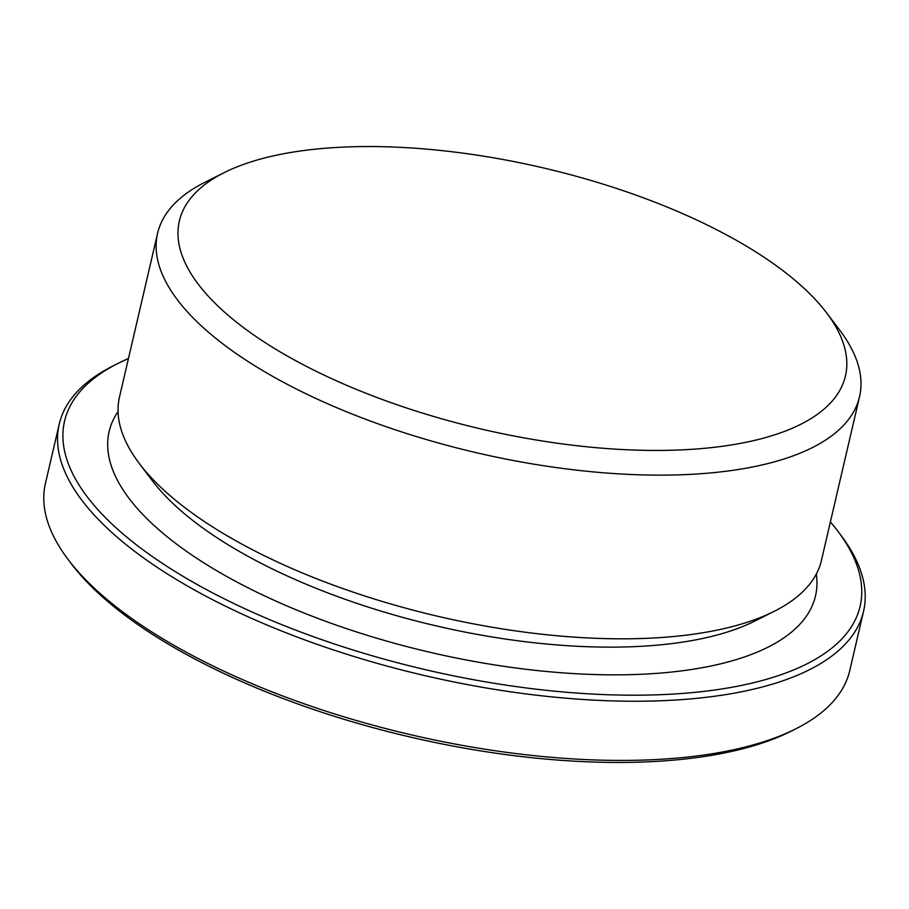 <?xml version="1.0" encoding="UTF-8"?>
<svg xmlns="http://www.w3.org/2000/svg" width="909" height="909" viewBox="0 0 909 909"><rect width="100%" height="100%" fill="white"/><g stroke="black" fill="none" stroke-linecap="round" stroke-linejoin="round"><path stroke-width="1.36" d="M128.442 358.566A408.402 160.279 13.1 0 0 118.079 363.384L113.341 365.759A412.913 162.052 13.1 0 0 59.221 424.162L45.45 483.338A412.913 162.052 13.1 0 0 68.232 559.637L71.425 563.853A408.402 160.279 13.1 0 0 410.345 737.074A408.402 160.279 13.1 0 0 790.921 731.291L795.659 728.916A412.913 162.052 13.1 0 0 849.779 670.512L863.55 611.325A412.913 162.052 13.1 0 0 840.768 535.037L837.575 530.811A408.402 160.279 13.1 0 0 835.712 528.402A408.402 160.279 13.1 0 0 830.406 521.925M68.232 559.637A412.913 162.052 13.1 0 0 410.879 734.756A412.913 162.052 13.1 0 0 795.659 728.916M59.221 424.162A412.913 162.052 13.1 0 0 424.662 675.58A412.913 162.052 13.1 0 0 863.55 611.325M118.079 363.384A408.402 160.279 13.1 0 0 426.003 669.819A408.402 160.279 13.1 0 0 837.575 530.811M118.056 411.55A362.611 142.304 13.1 0 0 430.071 652.31A362.611 142.304 13.1 0 0 816.327 574.045M224.193 172.63L204.82 182.357A360.362 141.429 13.1 0 0 157.587 233.329L119.499 397.006A360.362 141.429 13.1 0 0 139.372 463.59L152.462 480.861A341.932 134.191 13.1 0 0 436.218 625.892A341.932 134.191 13.1 0 0 754.856 621.052L774.218 611.325A360.362 141.429 13.1 0 0 821.452 560.353L859.55 396.676A360.362 141.429 13.1 0 0 839.666 330.092L826.576 312.821A341.932 134.191 13.1 0 0 825.02 310.787A341.932 134.191 13.1 0 0 540.594 167.279A341.932 134.191 13.1 0 0 224.193 172.63A341.932 134.191 13.1 0 0 481.986 429.196A341.932 134.191 13.1 0 0 826.576 312.821M139.372 463.59A360.362 141.429 13.1 0 0 438.422 616.427A360.362 141.429 13.1 0 0 774.218 611.325M157.587 233.329A360.362 141.429 13.1 0 0 476.509 452.739A360.362 141.429 13.1 0 0 859.55 396.676"/></g></svg>
